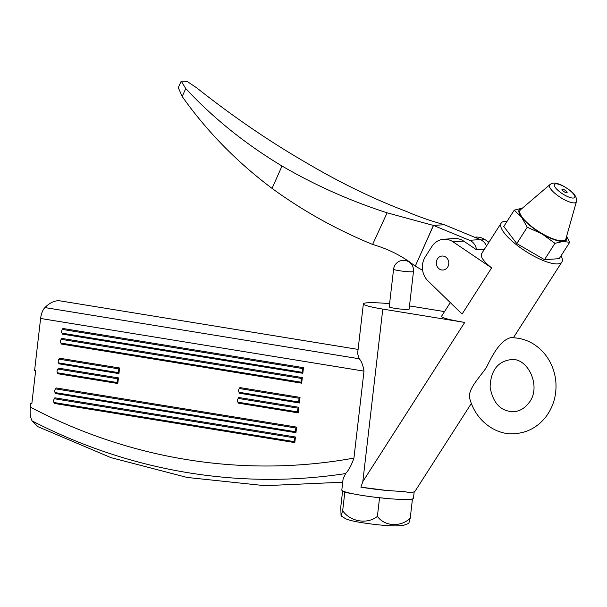 <?xml version="1.0" encoding="UTF-8"?>
<svg xmlns="http://www.w3.org/2000/svg" width="607" height="607" viewBox="0 0 607 607"><rect width="100%" height="100%" fill="white"/><g stroke="black" fill="none" stroke-linecap="round" stroke-linejoin="round"><path stroke-width="0.91" d="M118.031 378.851A2.003 0.895 99.3 0 0 117.212 380.764A2.003 0.895 99.3 0 0 117.599 382.592L57.453 372.797A2.003 0.895 99.3 0 1 57.066 370.968A2.003 0.895 99.3 0 1 57.885 369.056A1.002 0.448 99.3 0 0 58.295 368.108L118.441 377.903A1.002 0.448 99.3 0 1 118.031 378.851L57.885 369.056M117.599 382.592A1.002 0.448 99.3 0 1 117.796 383.503L57.65 373.707A1.002 0.448 99.3 0 0 57.453 372.797M119.177 368.95A2.003 0.895 99.3 0 0 118.357 370.862A2.003 0.895 99.3 0 0 118.744 372.683L58.598 362.887A2.003 0.895 99.3 0 1 58.211 361.059A2.003 0.895 99.3 0 1 59.031 359.154A1.002 0.448 99.3 0 0 59.44 358.198L119.587 367.994A1.002 0.448 99.3 0 1 119.177 368.95L59.031 359.154M118.744 372.683A1.002 0.448 99.3 0 1 118.942 373.601L58.796 363.805A1.002 0.448 99.3 0 0 58.598 362.887M358.092 349.404L60.343 300.913A60.078 26.799 99.3 0 0 44.918 307.574A12.019 5.357 99.3 0 0 40.608 318.47L34.599 370.399L35.661 370.566L31.83 403.716L30.767 403.541L30.35 407.138C29.743 413.063 30.342 417.662 32.141 420.932L37.922 426.66M300.033 397.38L299.38 402.987A1.002 0.448 99.3 0 0 299.183 402.069L239.037 392.274A2.003 0.895 99.3 0 1 238.65 390.453A2.003 0.895 99.3 0 1 239.469 388.541A1.002 0.448 99.3 0 0 239.886 387.585L300.033 397.38A1.002 0.448 99.3 0 1 299.615 398.336A2.003 0.895 99.3 0 0 298.796 400.248A2.003 0.895 99.3 0 0 299.183 402.069M298.887 407.289L298.234 412.889A1.002 0.448 99.3 0 0 298.037 411.978L237.891 402.183A2.003 0.895 99.3 0 1 237.504 400.354A2.003 0.895 99.3 0 1 238.323 398.442A1.002 0.448 99.3 0 0 238.733 397.494L298.887 407.289A1.002 0.448 99.3 0 1 298.469 408.245A2.003 0.895 99.3 0 0 297.65 410.15A2.003 0.895 99.3 0 0 298.037 411.978M118.942 373.601L119.587 367.994M117.796 383.503L118.441 377.903M302.324 377.577L301.671 383.176A1.002 0.448 99.3 0 0 301.474 382.266L60.89 343.084A2.003 0.895 99.3 0 1 60.503 341.255A2.003 0.895 99.3 0 1 61.322 339.343A1.002 0.448 99.3 0 0 61.732 338.395L302.324 377.577A1.002 0.448 99.3 0 1 301.907 378.533A2.003 0.895 99.3 0 0 301.087 380.437A2.003 0.895 99.3 0 0 301.474 382.266M296.588 427.093L295.943 432.7A1.002 0.448 99.3 0 0 295.746 431.782L55.161 392.6A2.003 0.895 99.3 0 1 54.774 390.771A2.003 0.895 99.3 0 1 55.594 388.867A1.002 0.448 99.3 0 0 56.003 387.911L296.588 427.093A1.002 0.448 99.3 0 1 296.178 428.049A2.003 0.895 99.3 0 0 295.359 429.961A2.003 0.895 99.3 0 0 295.746 431.782M295.442 437.002L294.797 442.602A1.002 0.448 99.3 0 0 294.6 441.691L54.015 402.509A2.003 0.895 99.3 0 1 53.628 400.681A2.003 0.895 99.3 0 1 54.448 398.769A1.002 0.448 99.3 0 0 54.858 397.82L295.442 437.002A1.002 0.448 99.3 0 1 295.032 437.951A2.003 0.895 99.3 0 0 294.213 439.863A2.003 0.895 99.3 0 0 294.6 441.691M302.62 372.357A2.003 0.895 99.3 0 1 302.233 370.536A2.003 0.895 99.3 0 1 303.052 368.624A1.002 0.448 99.3 0 0 303.47 367.667L302.817 373.275A1.002 0.448 99.3 0 0 302.62 372.357L62.035 333.175A1.002 0.448 99.3 0 1 62.233 334.093L302.817 373.275M414.194 491.746L413.435 498.324A36.048 3.331 -173.4 0 1 411.978 499.068A36.048 3.331 -173.4 0 1 405.833 499.485A36.048 3.331 -173.4 0 1 386.037 498.408L372.622 496.928A36.048 3.331 -173.4 0 1 361.241 495.282A36.048 3.331 -173.4 0 1 351.688 493.521L344.791 492.398L344.419 491.624A36.048 3.331 -173.4 0 1 341.817 490.039L343.114 478.862L345.595 473.574C348.676 470.379 351.461 465.212 353.934 458.088L363.995 371.135L40.608 318.47M444.332 224.749L444.354 224.704C430.409 220.827 417.821 216.426 406.584 211.509C374.026 199.134 341.422 183.367 308.781 164.209C270.623 142.288 233.247 116.825 196.668 87.818L187.123 81.414L181.227 81.11L185.742 88.554C213.262 118.168 245.349 143.988 282.02 166.007C314.836 185.158 349.867 200.758 387.107 212.814L433.406 225.44L444.354 224.704M484.409 249.295L476.578 249.818A12.019 10.698 -93.8 0 0 469.568 240.296L433.512 225.432L415.256 266.185L433.406 225.44M178.306 87.696L182.191 96.521C206.775 131.241 236.73 161.864 272.042 188.39C302.916 210.895 336.437 229.583 372.615 244.454L387.107 212.814M415.256 266.185C402.873 256.359 388.768 249.151 372.956 244.568M488.908 242.261L485.092 239.682A18.02 16.048 -93.8 0 0 475.767 237.102L474.499 237.185M351.688 493.521A36.048 3.331 -173.4 0 1 344.419 491.624M386.037 498.408A36.048 3.331 -173.4 0 1 372.622 496.928M411.978 499.068L412.35 499.842L405.833 499.485M471.32 403.48L415.15 491.086A36.048 10.486 -147.4 0 1 405.264 491.746L386.576 490.448A36.048 3.331 -173.4 0 1 362.159 487.36A36.048 3.331 -173.4 0 1 360.899 487.155L362.827 481.624L382.789 309.084A36.048 3.331 -173.4 0 1 363.365 303.841A36.048 3.331 -173.4 0 1 389.595 303.659M409.482 305.958A36.048 3.331 -173.4 0 1 415.552 306.884L444.529 311.603M363.365 303.841L357.606 353.57L359.238 358.767C361.491 361.15 363.077 365.27 363.995 371.135M566.528 236.609A28.036 8.157 -147.4 0 1 563.22 241.419A28.036 8.157 -147.4 0 1 542.005 233.87A28.036 8.157 -147.4 0 1 521.641 217.291L514.235 210.166L521.367 208.368M566.635 236.237L569.677 242.337L563.22 241.419L554.957 243.324L542.005 233.87L527.24 227.238L521.641 217.291A28.036 8.157 -147.4 0 1 522.263 208.277M566.733 192.73A3.005 0.873 -147.4 0 1 563.615 191.372A3.005 0.873 -147.4 0 1 562.021 189.331A3.005 0.873 -147.4 0 1 565.018 190.211A3.005 0.873 -147.4 0 1 567.082 192.571A3.005 0.873 -147.4 0 1 566.733 192.73M573.274 198.057A12.019 3.498 -147.4 0 1 555.458 187.715A12.019 3.498 -147.4 0 1 564.92 187.077A12.019 3.498 -147.4 0 1 573.274 198.057M576.392 201.691A15.82 4.606 -147.4 0 1 576.354 201.805A15.82 4.606 -147.4 0 1 574.389 202.89A15.82 4.606 -147.4 0 1 557.583 195.469A15.82 4.606 -147.4 0 1 549.752 184.778A15.82 4.606 -147.4 0 1 549.843 184.695M576.377 201.744L565.914 238.779A27.034 7.868 -147.4 0 1 562.492 240.827A27.034 7.868 -147.4 0 1 533.507 227.944A27.034 7.868 -147.4 0 1 520.548 209.741L549.798 184.733M514.235 210.166L503.78 226.502L516.785 243.582L544.502 259.667L559.214 258.673L569.677 242.337M507.133 221.274A36.048 10.486 32.6 0 0 505.32 221.274A36.048 10.486 32.6 0 0 501.139 223.156A36.048 10.486 32.6 0 0 524.805 250.752A36.048 10.486 32.6 0 0 561.399 262.581A36.048 10.486 32.6 0 0 561.862 262.019A36.048 10.486 32.6 0 0 561.065 255.79M544.502 259.667L554.957 243.324M516.785 243.582L527.24 227.238M362.827 481.624L464.719 322.431L382.789 309.084M409.118 309.138A10.015 0.926 -173.4 0 1 399.065 308.902A10.015 0.926 -173.4 0 1 389.224 306.831L393.579 269.197A10.015 0.926 -173.4 0 0 401.136 270.98A10.015 0.926 -173.4 0 0 412.373 271.792A10.015 0.926 -173.4 0 0 413.473 271.496L409.118 309.138M464.719 322.431C449.233 319.828 441.509 317.772 441.539 316.27L450.295 302.597M469.53 397.676C468.111 388.935 479.598 377.334 486.268 367.713C491.321 357.606 499.204 340.793 510.548 337.674C524.031 337.674 535.328 342.993 544.456 353.623C551.361 362.113 555.193 371.962 555.944 383.169C556.551 395.718 553.243 406.88 546.019 416.668C538.083 426.82 527.893 432.48 515.472 433.633C497.573 435.818 475.615 422.1 469.53 397.676M386.576 490.448L360.899 487.155M491.624 267.892L453.05 241.836A18.02 16.048 -93.8 0 0 443.725 239.249A18.02 16.048 -93.8 0 0 431.843 246.579L425.332 256.753A18.02 16.048 -93.8 0 0 428.018 280.95L462.079 314.054L491.624 267.892C483.498 261.374 480.152 256.64 481.601 253.68L501.139 223.156M344.791 492.398L342.674 510.707L341.051 515.889L340.785 506.845L342.629 490.881M379.519 498.051L377.395 516.367C367.508 524.623 350.193 521.754 342.674 510.707M412.35 499.842L410.233 518.15C400.878 527.369 384.527 526.489 377.395 516.367M341.051 515.889L345.793 518.818C350.049 520.685 358.297 522.399 374.36 524.387C383.108 525.389 390.483 525.89 396.5 525.897L403.617 525.321L408.822 523.355L410.233 518.15M441.744 269.963A7.011 6.237 -93.8 0 0 443.019 270.024A7.011 6.237 -93.8 0 0 448.77 262.619A7.011 6.237 -93.8 0 0 442.078 256.04A7.011 6.237 -93.8 0 0 436.304 262.74A7.011 6.237 -93.8 0 0 441.744 269.963M476.578 249.818L463.702 241.123A18.02 16.048 -93.8 0 0 454.37 238.536L443.725 239.249M486.495 246.032A12.019 10.698 -93.8 0 0 480.304 239.575L444.248 224.711M415.355 266.177L422.624 270.35M182.191 96.521L185.742 88.554M272.042 188.39L282.02 166.007M294.797 442.602L54.213 403.42A1.002 0.448 99.3 0 0 54.015 402.509M295.943 432.7L55.358 393.518A1.002 0.448 99.3 0 0 55.161 392.6M298.234 412.889L238.088 403.094A1.002 0.448 99.3 0 0 237.891 402.183M299.38 402.987L239.234 393.192A1.002 0.448 99.3 0 0 239.037 392.274M301.671 383.176L61.087 343.994A1.002 0.448 99.3 0 0 60.89 343.084M303.052 368.624L62.468 329.442A1.002 0.448 99.3 0 0 62.878 328.486L303.47 367.667M62.468 329.442A2.003 0.895 99.3 0 0 61.648 331.354A2.003 0.895 99.3 0 0 62.035 333.175M30.35 407.138A619.922 551.862 -93.8 0 0 353.934 458.088M481.116 239.955L485.092 239.682M32.141 420.932A633.496 563.941 -93.8 0 0 345.595 473.574M359.238 358.767L44.918 307.574M453.05 241.836L463.702 241.123M469.568 240.296L480.304 239.575M295.032 437.951L54.448 398.769M296.178 428.049L55.594 388.867M298.469 408.245L238.323 398.442M299.615 398.336L239.469 388.541M301.907 378.533L61.322 339.343M342.727 482.201L264.827 485.683L187.085 477.443L110.982 457.64L37.907 426.683M549.752 184.778C551.277 183.868 553.394 181.007 562.78 185.75C569.571 189.748 573.554 192.844 574.746 195.044C576.627 198.163 577.158 200.416 576.354 201.805M561.862 262.019L513.423 337.697M528.492 403.329C524.365 408.488 519.455 411.273 513.765 411.675C500.896 411.531 493.005 403.344 490.099 387.122C490.729 370.862 497.452 361.734 510.267 359.723C527.733 356.324 542.423 387.456 528.492 403.329M178.276 87.681L181.205 81.103M413.473 271.496A10.015 10.015 0 0 0 404.679 260.403A10.015 10.015 0 0 0 393.579 269.197"/></g></svg>
